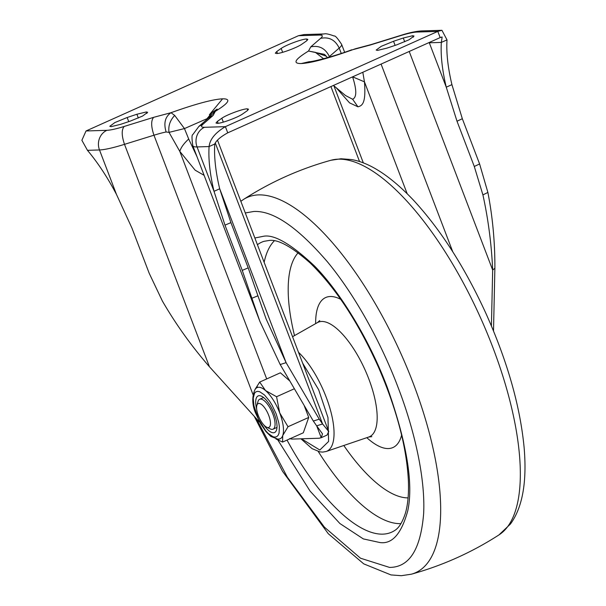 <?xml version="1.0" encoding="UTF-8"?>
<svg xmlns="http://www.w3.org/2000/svg" width="606" height="606" viewBox="0 0 606 606"><rect width="100%" height="100%" fill="white"/><g stroke="black" fill="none" stroke-linecap="round" stroke-linejoin="round"><path stroke-width="0.91" d="M275.972 438.979L282.593 442.069L282.729 435.555L288.017 426.73L279.714 412.891A28.081 10.431 65.8 0 1 282.729 435.555A28.081 10.431 65.8 0 1 280.055 438.858A28.081 10.431 65.8 0 1 277.79 439.183M282.593 442.069L303.303 432.79L308.719 417.443L304.363 406.035M289.729 380.909L280.389 372.796L259.686 382.083L254.959 389.522M252.967 394.491L153.962 135.221A35.103 4.931 159.1 0 1 166.12 131.979L169.029 132.366L179.808 151.402L195.147 170.18L204.116 175.339M215.304 143.046L322.581 423.965L328.747 431.495L327.043 435.085L320.938 437.827L326.846 435.169M316.665 425.844L313.325 421.056L280.184 364.539L286.1 362.653L319.241 419.17L322.581 423.965L316.665 425.844L322.498 433.881L321.21 437.691L319.067 438.244L292.024 439.085L289.509 438.676M196.92 156.492L188.693 139.009L184.459 128.578L206.472 118.927M266.701 378.939L179.808 151.402C180.853 147.652 183.815 143.516 188.693 139.009M169.029 132.366L184.459 128.578L174.687 115.428C170.006 120.442 168.12 126.093 169.029 132.366M166.12 131.979C163.491 123.207 165.12 116.784 170.99 112.701L174.687 115.428M280.184 364.539L259.868 321.339L242.256 270.39L224.977 225.144L214.016 191.329L219.675 188.784C215.6 171.612 213.956 156.689 214.759 144.016L209.093 146.561C209.873 139.312 215.304 132.676 225.387 126.654L437.805 31.398L416.913 32.05C413.231 32.209 407.482 33.497 399.665 35.921L370.205 45.033L352.844 49.669C328.232 58.426 311.029 63.054 301.235 63.554C292.372 63.638 294.789 59.464 308.507 51.04L310.764 46.874L320.589 38.367C323.218 36.11 322.801 35.012 319.347 35.065A15.044 13.809 -91.8 0 1 324.195 33.944L304.03 34.572L298.455 35.716L86.029 130.972L106.921 130.32C110.603 130.161 116.352 128.873 124.177 126.449C121.465 129.684 121.571 135.646 124.503 144.334L209.426 366.728L259.353 421.958M106.921 130.32A15.044 13.809 88.2 0 0 99.49 149.955A48.48 6.802 -20.9 0 0 124.503 144.334L153.962 135.221C151.03 126.533 150.924 120.571 153.636 117.337L170.99 112.701C195.609 103.944 212.812 99.308 222.599 98.816C231.469 98.733 229.045 102.906 215.335 111.33L212.365 112.36L206.123 119.708M221.834 118.261C226.371 114.898 242.877 108.762 247.21 108.838L248.521 109.186L247.089 110.837L242.665 113.928C238.128 117.291 221.622 123.427 217.289 123.359L215.978 123.01L217.41 121.359L221.834 118.261L223.319 122.132M396.672 44.867L386.939 48.124L377.493 50.412L376.182 50.063L381.227 46.329L393.536 41.269L403.27 38.011L412.716 35.724L414.027 36.072L408.989 39.807L396.672 44.867M302 44.102C297.47 47.473 280.957 53.608 276.631 53.533L275.321 53.184L276.753 51.533L281.176 48.442C285.714 45.079 302.22 38.943 306.545 39.011L307.856 39.36L306.424 41.011L302 44.102M127.162 117.503L136.895 114.246L146.341 111.959L147.652 112.307L142.615 116.041L130.298 121.102L120.564 124.359L111.118 126.646L109.807 126.298L114.852 122.564L127.162 117.503L128.737 121.624M124.177 126.449L153.636 117.337M208.35 118.2L213.07 115.496L203.252 123.995C200.624 126.26 201.04 127.358 204.495 127.298L225.387 126.654L227.742 132.835L440.168 37.587L442.138 36.981L441.342 42.412L447.008 39.875C446.205 52.548 447.849 67.471 451.924 84.643L446.258 87.181L457.007 121.23L462.325 118.715L479.604 163.961L487.883 192.435C492.663 217.069 494.996 242.339 494.882 268.261L492.67 270.026L409.209 51.465M86.029 130.972L81.878 140.289L87.461 150.326C97.801 162.65 107.467 177.323 116.443 194.352L131.919 228.03L149.197 273.276L162.393 301.061C175.937 324.399 191.617 346.291 209.426 366.728M440.168 37.587L437.805 31.398L441.925 30.3L447.008 39.875M352.844 49.669L355.146 48.844L352.844 49.669M324.528 54.388L308.507 51.04L315.362 52.351L323.574 58.744M320.589 38.367C328.982 36.625 335.186 39.86 339.209 48.056L329.384 56.563C325.369 48.359 319.157 45.132 310.764 46.874M301.447 438.789L319.832 450.023L328.603 441.471L327.982 417.617L318.65 389.711L302.652 363.153M219.637 188.61L286.1 362.653L266.117 318.953L257.929 295.789L251.831 298.288M242.256 270.39L248.195 267.86L230.916 222.614L224.977 225.144M219.675 188.784L230.916 222.614M209.093 146.561C208.29 159.226 209.934 174.149 214.016 191.329L197.064 146.932L209.093 146.561M248.195 267.86L257.929 295.789M256.383 418.738L287.411 477.293L324.415 527.152L360.502 558.209L389.537 567.413C409.323 567.367 420.685 549.43 423.639 513.615C425.488 478.255 414.292 429.283 397.96 387.09C382.06 344.89 356.033 296.372 327.535 261.951C297.622 227.159 272.988 210.343 253.634 211.502L245.294 212.956M336.171 87.711L349.548 102.861L357.949 106.807C362.464 105.686 366.092 103.028 364.456 81.84L352.609 76.848M333.459 85.438L345.488 95.513L352.616 99.24C356.767 97.414 356.805 90.097 352.737 77.288M362.812 72.273L364.456 81.84L407.164 193.678M452.758 251.763L381.083 64.077M479.604 163.961L474.286 166.476L482.914 194.905C488.277 219.334 491.527 244.377 492.67 270.026L491.421 325.96M474.286 166.476L457.007 121.23M446.258 87.181C442.183 70.008 440.539 55.085 441.342 42.412L429.306 42.784L446.258 87.181M451.924 84.643L462.325 118.715M494.882 268.261L493.511 330.974M227.742 132.835C220.599 136.767 216.266 140.494 214.759 144.016M324.551 54.411L326.293 56.237L315.362 52.351M329.573 57.062L329.384 56.563A35.103 4.931 159.1 0 0 328.497 57.373M344.632 52.267L341.625 44.389A48.48 6.802 -20.9 0 1 339.209 48.056L341.246 53.404M276.563 396.733L265.549 390.567A28.081 10.431 65.8 0 1 279.714 412.891L276.563 396.733L294.281 388.787M255.323 389.082A28.081 10.431 65.8 0 1 257.073 387.605A28.081 10.431 65.8 0 1 265.549 390.567L259.686 382.083M288.017 426.73L308.719 417.443M256.671 409.05A20.059 7.454 65.8 0 1 261.557 396.233A20.059 7.454 65.8 0 1 274.321 413.974A20.059 7.454 65.8 0 1 276.601 429.775A20.059 7.454 65.8 0 1 263.777 424.897M256.868 405.384A13.037 4.84 65.8 0 1 261.989 404.853A13.037 4.84 65.8 0 1 268.7 415.337A13.037 4.84 65.8 0 1 266.64 427.192A13.037 4.84 65.8 0 1 258.345 415.655A13.037 4.84 65.8 0 1 256.868 405.384L257.989 401.52A16.385 6.083 65.8 0 1 259.648 399.278A16.385 6.083 65.8 0 1 272.859 414.019A16.385 6.083 65.8 0 1 273.056 429.169L276.177 427.775A16.385 6.083 -114.2 0 0 276.995 427.162M263.769 397.672A16.385 6.083 -114.2 0 0 262.769 397.877L259.648 399.278M273.056 429.169A16.385 6.083 65.8 0 1 270.276 428.919L266.64 427.192M276.177 413.921L278.775 422.7L279.374 426.685L279.078 433.085L278.184 435.252L276.844 436.608L275.094 437.108L273.011 436.729L268.163 433.419L265.587 430.624L258.429 418.988L253.937 405.747L253.232 398.256L254.52 393.196L255.868 391.84L257.618 391.34L259.701 391.718L264.542 395.029L269.662 401.255L272.086 405.187L276.177 413.921M321.21 437.691L316.703 425.889M203.252 123.995L198.912 126.374L208.843 117.784M206.949 119.397L215.335 111.33L213.07 115.496M209.396 114.746L222.599 98.816M319.347 35.065L298.455 35.716M87.461 150.326L99.49 149.955L116.443 194.352M313.325 421.056L319.241 419.17M198.912 126.374L192.814 134.593C191.731 134.812 191.738 138.547 192.844 145.811A48.48 6.802 -20.9 0 0 197.064 146.932A15.044 13.809 88.2 0 1 204.495 127.298M247.771 110.315L247.21 108.838M217.41 121.359L218.145 123.291M395.112 45.389L393.536 41.269M403.27 38.011L404.717 41.791M412.716 35.724L413.284 37.201M276.753 51.533L277.487 53.464M282.654 52.313L281.176 48.442M307.113 40.496L306.545 39.011M136.895 114.246L138.342 118.026M146.91 113.436L146.341 111.959M416.913 32.05A15.044 13.809 -91.8 0 1 421.761 30.921L441.925 30.3M399.665 35.921L400.49 35.481C408.883 32.769 415.974 31.254 421.761 30.921M370.205 45.033L371.114 44.564M351.798 49.775C333.459 56.661 311.363 62.085 309.333 61.683L301.235 63.554M300.932 438.805L312.075 448.645L319.907 451.871L322.771 452.091L326.157 451.493A58.509 21.733 -114.2 0 0 326.157 397.104A58.509 21.733 -114.2 0 0 298.5 352.283M371.834 436.661L368.728 437.024A62.729 23.308 -114.2 0 0 368.721 378.712A62.729 23.308 -114.2 0 0 321.665 321.46A62.729 23.308 -114.2 0 0 317.423 322.619L319.756 320.551M315.658 323.612A82.189 30.535 65.8 0 1 330.3 296.508A82.189 30.535 65.8 0 1 340.724 299.334M401.611 435.116A82.189 30.535 65.8 0 1 388.355 448.554A82.189 30.535 65.8 0 1 366.812 437.676M298.16 252.747A136.092 50.563 -114.2 0 0 294.508 335.603M401.005 523.622A156.568 58.168 65.8 0 1 400.611 523.637A156.568 58.168 65.8 0 1 318.256 451.493M257.421 244.703A158.878 59.024 65.8 0 1 263.974 241.324L268.988 240.491C277.768 239.037 291.486 246.528 310.166 262.974C335.701 287.88 358.532 322.756 378.636 367.592C396.763 409.611 406.679 447.342 408.383 480.77C408.868 493.67 407.914 504.374 405.505 512.873C400.717 527.803 395.468 529.955 393.877 531.015A158.878 59.024 65.8 0 1 382.772 534.144A158.878 59.024 65.8 0 1 287.024 440.085M277.821 439.971L310.083 491.095L339.89 523.523L363.32 538.908L380.053 542.567C392.256 544.256 401.498 533.644 407.785 510.722C413.58 483.641 406.747 442.539 387.295 387.423C367.706 335.436 337.322 288.804 314.234 265.746C290.797 243.748 273.76 233.954 263.118 236.348L254.853 237.999M243.354 199.541C270.556 182.005 299.75 168.915 330.937 160.264A205.631 76.394 65.8 0 1 338.345 159.166A205.631 76.394 65.8 0 1 484.603 327.051A205.631 76.394 65.8 0 1 498.943 534.924C471.741 552.46 442.547 565.549 411.36 574.2A205.631 76.394 -114.2 0 0 409.414 373.546A205.631 76.394 -114.2 0 0 258.686 194.89A205.631 76.394 -114.2 0 0 243.354 199.541L240.847 201.298M264.14 262.307A156.568 58.168 65.8 0 1 274.238 240.915M343.791 445.501A136.092 50.563 -114.2 0 0 408.08 497.89M363.358 162.953L333.891 85.802M357.949 106.807L352.616 99.24M429.192 42.503A8.355 7.673 -91.8 0 1 429.306 42.784A41.791 5.863 -20.9 0 0 428.465 42.829M482.914 194.905L487.883 192.435M257.694 387.332C256.944 384.515 248.066 397.536 256.24 414.451L260.603 423.73L265.898 431.548L270.859 436.434L277.98 439.183L280.32 438.729M327.043 435.085L324.49 436.222M217.516 140.221L328.747 431.495M217.153 109.088L212.358 112.368M259.868 321.339L192.844 145.811M400.483 35.481L371.016 44.594L355.139 48.844M341.625 44.389C337.603 38.239 335.118 35.451 334.171 36.019C328.876 34.087 325.551 33.398 324.195 33.944M292.554 336.709L317.423 322.619M254.353 416.534L282.532 471.301L328.3 533.735L363.736 563.86L390.968 574.92L401.286 575.7L411.36 574.2M330.937 160.264L341.019 158.764L351.268 159.529C367.827 162.219 388.438 173.861 413.398 200.086C440.698 229.651 464.863 267.42 485.914 313.378C507.396 361.312 520.137 406.043 524.122 447.569C527.076 482.035 522.501 507.533 510.419 524.054L498.943 534.924M326.157 451.493L368.728 437.024M330.921 86.575L359.578 161.613M327.475 57.668L326.278 56.222"/></g></svg>
